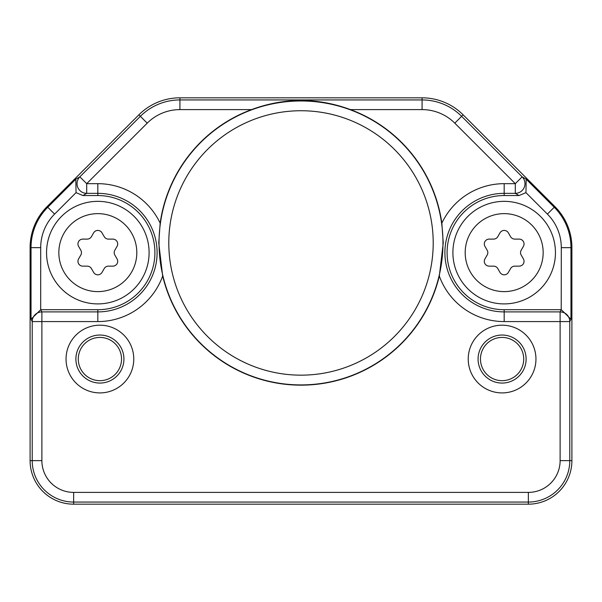 <?xml version="1.0" encoding="UTF-8"?>
<svg xmlns="http://www.w3.org/2000/svg" width="602" height="602" viewBox="0 0 602 602"><rect width="100%" height="100%" fill="white"/><g stroke="black" fill="none" stroke-linecap="round" stroke-linejoin="round"><path stroke-width="0.9" d="M30.1 460.635L30.1 247.648A58.048 58.048 0 0 1 47.099 206.599L138.874 114.824A58.048 58.048 0 0 1 179.923 97.825L422.077 97.825A58.048 58.048 0 0 1 463.126 114.824L554.901 206.599A58.048 58.048 0 0 1 571.9 247.648L571.9 460.635A43.54 43.54 0 0 1 528.36 504.175L73.64 504.175A43.54 43.54 0 0 1 30.1 460.635L32.215 460.635A41.425 41.425 0 0 0 73.64 502.06L73.64 504.175M162.683 276.04A142.222 142.222 0 0 0 439.317 276.04L443.253 242.952L441.838 223.146A142.222 142.222 0 0 0 350.477 109.609C317.45 97.464 284.468 97.464 251.523 109.609A142.222 142.222 0 0 0 160.162 223.154L158.747 242.952L162.683 276.04A68.952 68.952 0 0 1 97.825 321.581L41.884 321.581L41.884 311.904L40.785 309.706L97.825 309.706A57.085 57.085 0 0 0 154.91 252.622A57.085 57.085 0 0 0 97.825 195.545L82.948 195.545L76.048 192.648L75.822 179.193L47.761 207.254A57.122 57.122 0 0 0 31.033 247.648L30.1 247.648M99.909 392.91A33.862 33.862 0 0 1 66.047 359.048A33.862 33.862 0 0 1 99.909 325.185A33.862 33.862 0 0 1 133.772 359.048A33.862 33.862 0 0 1 99.909 392.91M502.091 392.91A33.862 33.862 0 0 1 468.228 359.048A33.862 33.862 0 0 1 502.091 325.185A33.862 33.862 0 0 1 535.953 359.048A33.862 33.862 0 0 1 502.091 392.91M441.838 223.154A68.952 68.952 0 0 1 504.175 183.67L515.304 183.67L522.145 176.83L526.178 179.193L525.952 192.648L519.052 195.545L504.175 195.545A57.085 57.085 0 0 0 447.09 252.622A57.085 57.085 0 0 0 504.175 309.706L504.175 321.581A68.952 68.952 0 0 1 439.317 276.04M350.477 109.609L422.077 109.609A46.264 46.264 0 0 1 454.796 123.162L515.304 183.67L515.304 193.347L519.052 195.545M442.967 242.952A141.967 141.967 0 0 0 301 100.978A141.967 141.967 0 0 0 159.033 242.952A141.967 141.967 0 0 0 301 384.919A141.967 141.967 0 0 0 442.967 242.952M76.048 192.648L54.601 214.094A47.445 47.445 0 0 0 40.703 247.648L40.703 309.706L31.033 319.218L32.215 321.581L32.215 460.635L41.884 460.635L41.884 321.581L32.215 321.581A9.677 9.67 -26.6 0 1 41.884 311.904L97.825 311.904A59.282 59.282 0 0 0 157.107 252.622A59.282 59.282 0 0 0 97.825 193.347L97.825 183.67A68.952 68.952 0 0 1 160.162 223.154M41.884 460.635A31.748 31.748 0 0 0 73.64 492.391L73.64 502.06L528.36 502.06A41.425 41.425 0 0 0 569.785 460.635L569.785 321.581A9.677 9.67 -153.4 0 0 560.116 311.904L504.175 311.904A59.282 59.282 0 0 1 444.893 252.622A59.282 59.282 0 0 1 504.175 193.347L515.304 193.347A9.677 9.67 120.4 0 0 522.145 176.83L461.636 116.321A55.941 55.941 0 0 0 422.077 99.94L422.077 97.825L179.923 97.825L179.923 99.94L422.077 99.94L422.077 109.609M73.64 492.391L528.36 492.391A31.748 31.748 0 0 0 560.116 460.635L560.116 311.904L561.214 309.706L504.175 309.706M561.214 309.706L561.297 247.648A47.445 47.445 0 0 0 547.399 214.094L554.901 206.599L463.126 114.824L454.796 123.162M251.523 109.609L179.923 109.609A46.264 46.264 0 0 0 147.204 123.162L86.696 183.67L86.696 193.347L97.825 193.347L97.825 195.545M179.923 109.609L179.923 99.94A55.941 55.941 0 0 0 140.364 116.321L79.855 176.83A9.677 9.67 59.6 0 0 86.696 193.347L82.948 195.545M504.175 321.581L569.785 321.581L570.967 319.218L561.297 309.706M504.175 303.905A51.275 51.275 0 0 0 555.45 252.622A51.275 51.275 0 0 0 504.175 201.346A51.275 51.275 0 0 0 452.9 252.622A51.275 51.275 0 0 0 504.175 303.905A51.275 51.275 0 0 0 555.45 252.622A51.275 51.275 0 0 0 504.175 201.346A51.275 51.275 0 0 0 452.9 252.622A51.275 51.275 0 0 0 504.175 303.905M521.182 250.206A4.839 4.839 0 0 0 521.182 255.045L523.394 258.883A4.839 4.839 0 0 1 519.21 266.144L514.77 266.144A4.839 4.839 0 0 0 510.579 268.56L508.366 272.397A4.839 4.839 0 0 1 499.984 272.397L497.771 268.56A4.839 4.839 0 0 0 493.58 266.144L489.14 266.144A4.839 4.839 0 0 1 484.956 258.883L487.168 255.045A4.839 4.839 0 0 0 487.168 250.206L484.956 246.368A4.839 4.839 0 0 1 489.14 239.107L493.58 239.107A4.839 4.839 0 0 0 497.771 236.691L499.984 232.846A4.839 4.839 0 0 1 508.366 232.846L510.579 236.691A4.839 4.839 0 0 0 514.77 239.107L519.21 239.107A4.839 4.839 0 0 1 523.394 246.368L521.182 250.206M97.825 303.905A51.275 51.275 0 0 0 149.1 252.622A51.275 51.275 0 0 0 97.825 201.346A51.275 51.275 0 0 0 46.55 252.622A51.275 51.275 0 0 0 97.825 303.905A51.275 51.275 0 0 0 149.1 252.622A51.275 51.275 0 0 0 97.825 201.346A51.275 51.275 0 0 0 46.55 252.622A51.275 51.275 0 0 0 97.825 303.905M114.831 250.206A4.839 4.839 0 0 0 114.831 255.045L117.044 258.883A4.839 4.839 0 0 1 112.86 266.144L108.42 266.144A4.839 4.839 0 0 0 104.229 268.56L102.016 272.397A4.839 4.839 0 0 1 93.634 272.397L91.421 268.56A4.839 4.839 0 0 0 87.23 266.144L82.79 266.144A4.839 4.839 0 0 1 78.606 258.883L80.819 255.045A4.839 4.839 0 0 0 80.819 250.206L78.606 246.368A4.839 4.839 0 0 1 82.79 239.107L87.23 239.107A4.839 4.839 0 0 0 91.421 236.691L93.634 232.846A4.839 4.839 0 0 1 102.016 232.846L104.229 236.691A4.839 4.839 0 0 0 108.42 239.107L112.86 239.107A4.839 4.839 0 0 1 117.044 246.368L114.831 250.206M168.793 242.952A132.207 132.207 0 0 0 301 375.159A132.207 132.207 0 0 0 433.207 242.952A132.207 132.207 0 0 0 301 110.738A132.207 132.207 0 0 0 168.793 242.952M99.909 383.068A24.012 24.012 0 0 1 75.89 359.048A24.012 24.012 0 0 1 99.909 335.036A24.012 24.012 0 0 1 123.922 359.048A24.012 24.012 0 0 1 99.909 383.068M99.909 380.675A21.627 21.627 0 0 0 121.536 359.048A21.627 21.627 0 0 0 99.909 337.421A21.627 21.627 0 0 0 78.283 359.048A21.627 21.627 0 0 0 99.909 380.675M502.091 383.068A24.012 24.012 0 0 1 478.078 359.048A24.012 24.012 0 0 1 502.091 335.036A24.012 24.012 0 0 1 526.11 359.048A24.012 24.012 0 0 1 502.091 383.068M502.091 380.675A21.627 21.627 0 0 0 523.717 359.048A21.627 21.627 0 0 0 502.091 337.421A21.627 21.627 0 0 0 480.464 359.048A21.627 21.627 0 0 0 502.091 380.675M40.703 247.648L31.033 247.648L31.033 319.218M54.601 214.094L47.099 206.599L138.874 114.824L147.204 123.162M504.175 183.67L504.175 195.545M97.825 321.581L97.825 309.706M75.822 179.193L79.855 176.83L86.696 183.67L97.825 183.67M528.36 492.391L528.36 504.175M560.116 460.635L571.9 460.635L571.9 247.648L570.967 247.648A57.122 57.122 0 0 0 554.239 207.254L526.178 179.193M525.952 192.648L547.399 214.094M570.967 319.218L570.967 247.648L561.297 247.648M504.175 291.616A38.987 38.987 0 0 0 543.162 252.622A38.987 38.987 0 0 0 504.175 213.635A38.987 38.987 0 0 0 465.188 252.622A38.987 38.987 0 0 0 504.175 291.616M97.825 291.616A38.987 38.987 0 0 0 136.812 252.622A38.987 38.987 0 0 0 97.825 213.635A38.987 38.987 0 0 0 58.838 252.622A38.987 38.987 0 0 0 97.825 291.616"/></g></svg>

